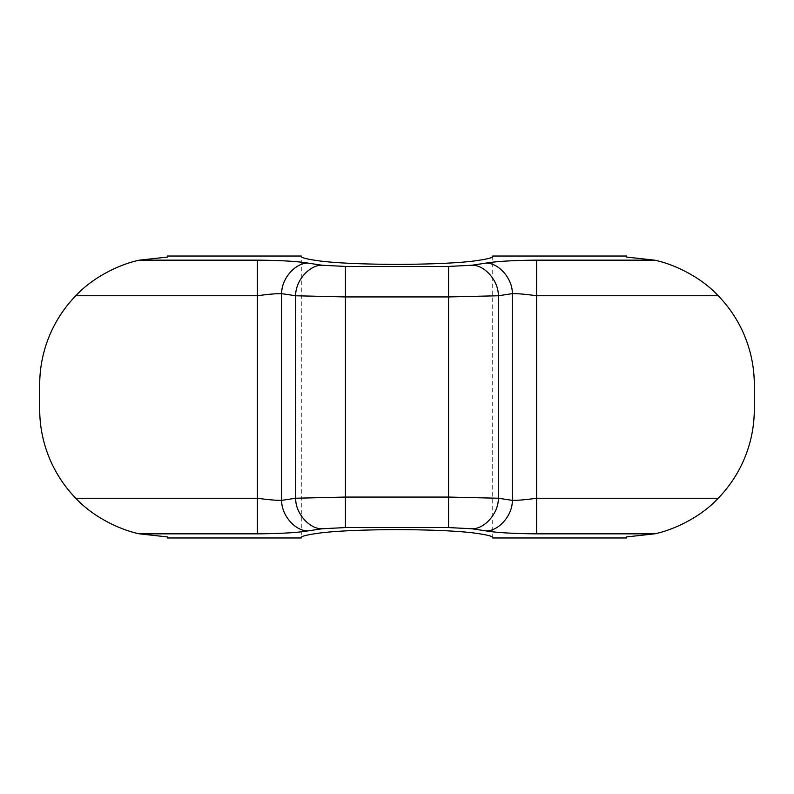 <?xml version="1.0" encoding="UTF-8"?>
<svg xmlns="http://www.w3.org/2000/svg" width="794" height="794" viewBox="0 0 794 794"><rect width="100%" height="100%" fill="white"/><g stroke="black" fill="none" stroke-linecap="round" stroke-linejoin="round"><path stroke-width="0.6" stroke-dasharray="3.97 2.98" d="M626.694 537.965L626.694 536.913L654.534 533.846L536.615 533.846C513.103 533.618 496.151 532.625 485.779 530.868L471.775 528.744L448.57 527.573L345.43 527.573L322.225 528.744L308.221 530.868C297.849 532.625 280.897 533.618 257.385 533.846L139.466 533.846C122.246 530.432 94.297 518.274 75.797 498.245A127.606 127.606 0 0 1 39.7 409.307L39.7 384.693A127.606 127.606 0 0 1 75.797 295.755C94.317 275.726 122.207 263.578 139.466 260.154L167.306 257.087L167.306 256.035M301.293 256.035C300.013 257.494 306.395 259.162 320.439 261.057C337.053 263.092 362.58 264.204 397 264.412C431.42 264.204 456.947 263.092 473.561 261.057C487.605 259.162 493.987 257.494 492.707 256.035L492.707 537.965C493.987 536.506 487.605 534.838 473.561 532.943C456.947 530.908 431.42 529.797 397 529.588C362.58 529.797 337.053 530.908 320.439 532.943C306.395 534.838 300.013 536.506 301.293 537.965L301.293 256.035M654.534 533.846C671.793 530.422 699.683 518.274 718.203 498.245A127.606 127.606 0 0 0 754.3 409.307L754.3 384.693A127.606 127.606 0 0 0 718.203 295.755C699.703 275.726 671.754 263.568 654.534 260.154L626.694 257.087L626.694 256.035M139.466 533.846L167.306 536.913L167.306 537.965M718.203 295.755L536.615 295.755C526.114 294.276 518.016 293.572 512.299 293.641C512.815 278.942 498.563 262.546 485.779 263.132C496.151 261.375 513.103 260.382 536.615 260.154L654.534 260.154M139.466 260.154L257.385 260.154C280.897 260.382 297.849 261.375 308.221 263.132L322.225 265.256L345.43 266.427L448.57 266.427L471.775 265.256L485.779 263.132M322.225 528.744C309.442 529.34 295.179 512.934 295.696 498.235L345.43 497.064L448.57 497.064L498.304 498.235L512.299 500.359C518.016 500.428 526.114 499.724 536.615 498.245L718.203 498.245M485.779 530.868C498.563 531.454 512.815 515.058 512.299 500.359L512.299 293.641L498.304 295.765L448.57 296.936L345.43 296.936L295.696 295.765C295.179 281.066 309.442 264.66 322.225 265.256M75.797 498.245L257.385 498.245C267.886 499.724 275.984 500.428 281.701 500.359L295.696 498.235L295.696 295.765L281.701 293.641C275.984 293.572 267.886 294.276 257.385 295.755L75.797 295.755M471.775 528.744C484.558 529.34 498.821 512.934 498.304 498.235L498.304 295.765C498.821 281.066 484.558 264.66 471.775 265.256M308.221 530.868C295.437 531.454 281.185 515.058 281.701 500.359L281.701 293.641C281.185 278.942 295.437 262.546 308.221 263.132M257.385 533.846L257.385 260.154M345.43 266.427L345.43 527.573M448.57 266.427L448.57 527.573M536.615 260.154L536.615 533.846"/><path stroke-width="1.19" d="M654.534 260.154C671.793 263.578 699.683 275.726 718.203 295.755A127.606 127.606 0 0 1 754.3 384.693L754.3 409.307A127.606 127.606 0 0 1 718.203 498.245C699.703 518.274 671.754 530.432 654.534 533.846L626.694 536.913L626.694 537.965L492.707 537.965C493.987 536.506 487.605 534.838 473.561 532.943C456.947 530.908 431.42 529.797 397 529.588C362.58 529.797 337.053 530.908 320.439 532.943C306.395 534.838 300.013 536.506 301.293 537.965L167.306 537.965L167.306 536.913L139.466 533.846C122.207 530.422 94.317 518.274 75.797 498.245A127.606 127.606 0 0 1 39.7 409.307L39.7 384.693A127.606 127.606 0 0 1 75.797 295.755C94.297 275.726 122.246 263.568 139.466 260.154L257.385 260.154C280.51 260.353 297.452 261.335 308.221 263.132L322.225 265.256L345.43 266.427L448.57 266.427L471.775 265.256L485.779 263.132C496.538 261.335 513.49 260.353 536.615 260.154L654.534 260.154L626.694 257.087L626.694 256.035L492.707 256.035C493.987 257.494 487.605 259.162 473.561 261.057C456.947 263.092 431.42 264.204 397 264.412C362.58 264.204 337.053 263.092 320.439 261.057C306.395 259.162 300.013 257.494 301.293 256.035L167.306 256.035L167.306 257.087L139.466 260.154M654.534 533.846L536.615 533.846C513.49 533.647 496.548 532.665 485.779 530.868C498.563 531.454 512.815 515.058 512.299 500.359C517.867 500.438 525.975 499.734 536.615 498.245L718.203 498.245M485.779 530.868L471.775 528.744L448.57 527.573L345.43 527.573L322.225 528.744L308.221 530.868C297.462 532.665 280.51 533.647 257.385 533.846L139.466 533.846M322.225 528.744C309.442 529.34 295.179 512.934 295.696 498.235L345.43 497.064L448.57 497.064L498.304 498.235L512.299 500.359L512.299 293.641C512.815 278.942 498.563 262.546 485.779 263.132M718.203 295.755L536.615 295.755C525.866 294.256 517.767 293.552 512.299 293.641L498.304 295.765L448.57 296.936L345.43 296.936L295.696 295.765C295.179 281.066 309.442 264.66 322.225 265.256M75.797 498.245L257.385 498.245C268.134 499.744 276.233 500.448 281.701 500.359L295.696 498.235L295.696 295.765L281.701 293.641C276.133 293.562 268.025 294.266 257.385 295.755L75.797 295.755M471.775 528.744C484.558 529.34 498.821 512.934 498.304 498.235L498.304 295.765C498.821 281.066 484.558 264.66 471.775 265.256M308.221 530.868C295.437 531.454 281.185 515.058 281.701 500.359L281.701 293.641C281.185 278.942 295.437 262.546 308.221 263.132M257.385 533.846L257.385 260.154M345.43 266.427L345.43 527.573M448.57 266.427L448.57 527.573M536.615 260.154L536.615 533.846"/></g></svg>
